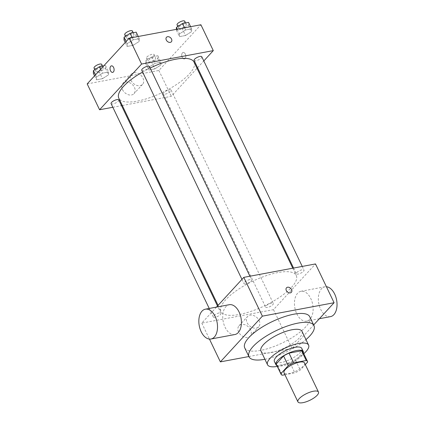 <?xml version="1.0" encoding="UTF-8"?>
<svg xmlns="http://www.w3.org/2000/svg" width="424" height="424" viewBox="0 0 424 424"><rect width="100%" height="100%" fill="white"/><g stroke="black" fill="none" stroke-linecap="round" stroke-linejoin="round"><path stroke-width="0.32" stroke-dasharray="2.12 1.59" d="M304.522 362.939A11.379 3.726 -25.6 0 1 295.873 371.217A11.379 3.726 -25.6 0 1 284.001 372.776M284.933 374.726L294.86 372.871A14.686 4.812 -25.6 0 0 300.287 370.046L305.312 364.582M302.863 351.814A14.686 4.812 -25.6 0 1 303.012 352.333L307.654 362.027M276.369 364.507A14.686 4.812 -25.6 0 0 277.641 365.525L290.217 363.172A14.686 4.812 -25.6 0 0 295.645 360.352L303.012 352.333M276.909 365.631A15.174 4.971 154.4 0 0 291.765 362.642A15.174 4.971 154.4 0 0 303.399 352.938M301.75 348.369A15.174 4.971 -25.6 0 1 290.212 359.409A15.174 4.971 -25.6 0 1 274.381 361.481M290.217 363.172L294.86 372.871M277.641 365.525L282.283 375.224M295.645 360.352L300.287 370.046M277.28 366.41A22.758 7.452 154.4 0 0 303.775 353.717M260.961 351.024A22.758 7.452 154.4 0 0 284.705 347.913A22.758 7.452 154.4 0 0 302.01 331.356M264.915 359.276A36.035 11.803 154.4 0 0 305.964 339.608M309.727 316.728A36.035 11.803 -25.6 0 1 282.326 342.947A36.035 11.803 -25.6 0 1 244.728 347.871M248.877 356.536L292.078 348.449L313.665 324.954M219.102 312.96A4.261 1.394 154.4 0 0 214.942 314.751A4.261 1.394 154.4 0 0 213.293 316.945A4.261 1.394 154.4 0 0 217.74 316.362A4.261 1.394 154.4 0 0 220.983 313.257A4.261 1.394 154.4 0 0 219.102 312.96M249.773 279.586A4.261 1.394 154.4 0 0 245.613 281.377A4.261 1.394 154.4 0 0 243.959 283.566A4.261 1.394 154.4 0 0 248.406 282.983A4.261 1.394 154.4 0 0 251.649 279.882A4.261 1.394 154.4 0 0 249.773 279.586M296.789 272.558A4.261 1.394 -25.6 0 1 300.876 270.12A4.261 1.394 -25.6 0 1 303.997 270.083A4.261 1.394 -25.6 0 1 300.754 273.189A4.261 1.394 -25.6 0 1 296.307 273.772A4.261 1.394 -25.6 0 1 296.789 272.558M216.468 307.103L201.787 323.088L273.491 309.663L315.504 263.94M271.45 303.16A4.261 1.394 154.4 0 0 267.29 304.951A4.261 1.394 154.4 0 0 265.636 307.146A4.261 1.394 154.4 0 0 270.088 306.563A4.261 1.394 154.4 0 0 273.326 303.457A4.261 1.394 154.4 0 0 271.45 303.16M277.895 272.558A41.727 13.663 154.4 0 0 237.191 290.101A41.727 13.663 154.4 0 0 221.01 311.545A41.727 13.663 154.4 0 0 264.55 305.837A41.727 13.663 154.4 0 0 296.275 275.483A41.727 13.663 154.4 0 0 277.895 272.558M234.875 334.536A15.174 9.079 79.4 0 1 223.157 321.291A15.174 9.079 79.4 0 1 229.289 304.708M201.787 323.088L209.445 339.078M250.584 329.798A7.584 5.549 42.6 0 0 239.019 325.786A7.584 5.549 42.6 0 0 240.853 335.002A7.584 5.549 42.6 0 0 250.192 336.052A7.584 5.549 42.6 0 0 250.584 329.798M273.491 309.663L292.078 348.449M296.789 313.813A15.174 9.079 -100.6 0 0 306.579 321.111A15.174 9.079 -100.6 0 0 312.711 304.527A15.174 9.079 -100.6 0 0 300.998 291.283A15.174 9.079 -100.6 0 0 296.789 313.813M259.112 320.518A7.584 5.549 -137.4 0 1 258.719 326.772A7.584 5.549 -137.4 0 1 249.381 325.722A7.584 5.549 -137.4 0 1 247.547 316.505A7.584 5.549 -137.4 0 1 259.112 320.518M286.497 287.801L286.491 287.806A3.318 2.427 42.6 0 0 287.297 291.839A3.318 2.427 42.6 0 0 291.383 292.295L291.383 292.295M330.481 316.633A15.174 9.079 79.4 0 1 320.692 309.34A15.174 9.079 79.4 0 1 324.901 286.804A15.174 9.079 79.4 0 1 326.422 286.735M194.065 62.153A41.727 13.663 -25.6 0 1 162.339 92.506A41.727 13.663 -25.6 0 1 118.805 98.214M142.597 72.011A41.727 13.663 -25.6 0 1 150.149 68.041M111.083 103.615A4.261 1.394 154.4 0 0 114.199 103.578A4.261 1.394 154.4 0 0 118.285 101.145A4.261 1.394 154.4 0 0 118.773 99.932M201.787 56.752A4.261 1.394 -25.6 0 1 198.543 59.858A4.261 1.394 -25.6 0 1 194.097 60.441M149.439 66.552A4.261 1.394 -25.6 0 1 146.195 69.658A4.261 1.394 -25.6 0 1 141.749 70.241M169.24 89.83A4.261 1.394 -25.6 0 1 171.116 90.132A4.261 1.394 -25.6 0 1 167.877 93.232A4.261 1.394 -25.6 0 1 163.426 93.815A4.261 1.394 -25.6 0 1 163.913 92.602A4.261 1.394 -25.6 0 1 169.24 89.83M112.832 107.272L121.513 105.65M122.292 105.502L171.28 96.333L197.017 68.322M197.579 67.713L203.796 60.95M154.839 68.884L160.919 64.983L160.966 62.217L154.93 63.346L148.845 67.246L148.803 70.013L154.839 68.884L160.919 64.983L160.966 62.217L154.93 63.346L148.845 67.246L148.803 70.013L154.839 68.884L151.744 62.418L157.823 58.517L157.866 55.751L151.829 56.88L145.75 60.78L145.702 63.547L151.744 62.418M133.157 45.31L139.242 41.409L139.284 38.642L133.247 39.771L127.168 43.667L127.121 46.439L133.157 45.31L139.242 41.409L139.284 38.642L133.247 39.771L127.168 43.667L127.121 46.439L133.157 45.31L130.062 38.844L136.146 34.943L136.189 32.176M87.185 83.899L158.894 70.474L200.902 24.756M185.505 35.51L191.59 31.609L191.632 28.843L185.595 29.971L179.511 33.867L179.469 36.639L185.505 35.51L191.59 31.609L191.632 28.843L185.595 29.971L179.511 33.867L179.469 36.639L185.505 35.51L182.41 29.044L188.489 25.143L188.537 22.377M102.491 78.684L108.576 74.783L108.618 72.016L102.582 73.145L96.497 77.046L96.455 79.813L102.491 78.684L108.576 74.783L108.618 72.016L102.582 73.145L96.497 77.046L96.455 79.813L102.491 78.684L99.396 72.218L105.475 68.317L105.523 65.55L103.737 65.884M158.894 70.474L171.28 96.333M122.483 89.618A7.584 5.549 42.6 0 0 134.048 93.63A7.584 5.549 42.6 0 0 132.214 84.413A7.584 5.549 42.6 0 0 122.875 83.364A7.584 5.549 42.6 0 0 122.483 89.618M185.124 58.523A3.318 1.988 -100.6 0 0 185.548 54.654A3.318 1.988 -100.6 0 0 183.157 52.433A3.318 1.988 -100.6 0 0 181.817 56.058A3.318 1.988 -100.6 0 0 184.382 58.957A3.318 1.988 -100.6 0 0 185.124 58.523A3.318 1.988 -100.6 0 0 185.548 54.659A3.318 1.988 -100.6 0 0 183.157 52.433A3.318 1.988 -100.6 0 0 181.817 56.063A3.318 1.988 -100.6 0 0 184.376 58.957A3.318 1.988 -100.6 0 0 185.124 58.523M111.454 65.858L111.454 65.858A3.318 1.988 79.4 0 1 114.014 68.752A3.318 1.988 79.4 0 1 112.673 72.382L112.673 72.382M131.011 80.337A7.584 5.549 42.6 0 0 142.575 84.35A7.584 5.549 42.6 0 0 140.742 75.133A7.584 5.549 42.6 0 0 131.403 74.083A7.584 5.549 42.6 0 0 131.011 80.337M171.365 41.796L171.365 41.791A3.318 2.427 -137.4 0 1 166.303 40.036A3.318 2.427 -137.4 0 1 166.473 37.301L166.478 37.301M93.36 73.347L99.396 72.218M96.084 70.077A4.261 1.394 -25.6 0 1 100.165 67.644A4.261 1.394 -25.6 0 1 103.286 67.607A4.261 1.394 -25.6 0 1 100.043 70.707A4.261 1.394 -25.6 0 1 95.596 71.29A4.261 1.394 -25.6 0 1 96.084 70.077M105.475 68.317L108.576 74.783M105.523 65.55L108.618 72.016M100.689 69.197L102.582 73.145M95.464 74.884L96.497 77.046M94.563 75.864L96.455 79.813M101.733 64.374A4.261 1.394 -25.6 0 1 98.495 67.474A4.261 1.394 -25.6 0 1 94.043 68.057M148.427 60.277A4.261 1.394 -25.6 0 1 152.513 57.844A4.261 1.394 -25.6 0 1 155.629 57.807A4.261 1.394 -25.6 0 1 152.391 60.908A4.261 1.394 -25.6 0 1 147.939 61.491A4.261 1.394 -25.6 0 1 148.427 60.277M157.823 58.517L160.919 64.983M157.866 55.751L160.966 62.217M151.829 56.88L154.93 63.346M145.75 60.78L148.845 67.246M145.702 63.547L148.803 70.013M146.879 57.044A4.261 1.394 -25.6 0 1 150.96 54.611A4.261 1.394 -25.6 0 1 154.082 54.574A4.261 1.394 -25.6 0 1 150.843 57.675A4.261 1.394 -25.6 0 1 146.391 58.258A4.261 1.394 -25.6 0 1 146.879 57.044M124.025 39.973L130.062 38.844M126.75 36.703A4.261 1.394 -25.6 0 1 130.831 34.27A4.261 1.394 -25.6 0 1 133.952 34.233A4.261 1.394 -25.6 0 1 130.709 37.333A4.261 1.394 -25.6 0 1 126.262 37.916A4.261 1.394 -25.6 0 1 126.75 36.703M136.146 34.943L139.242 41.409M138.251 36.485L139.284 38.642M132.214 37.614L133.247 39.771M126.135 41.51L127.168 43.667M125.234 42.49L127.121 46.439M132.405 31A4.261 1.394 -25.6 0 1 129.161 34.1A4.261 1.394 -25.6 0 1 124.714 34.683M176.384 29.346L176.373 30.173L182.41 29.044M179.092 26.903A4.261 1.394 -25.6 0 1 183.179 24.47A4.261 1.394 -25.6 0 1 186.3 24.433A4.261 1.394 -25.6 0 1 183.057 27.534A4.261 1.394 -25.6 0 1 178.61 28.116A4.261 1.394 -25.6 0 1 179.092 26.903M188.489 25.143L191.59 31.609M190.599 26.686L191.632 28.843M184.562 27.814L185.595 29.971M177.264 29.182L179.511 33.867M176.373 30.173L179.469 36.639M184.747 21.2A4.261 1.394 -25.6 0 1 181.509 24.301A4.261 1.394 -25.6 0 1 177.057 24.884M250.192 336.052L258.719 326.772M239.019 325.786L247.547 316.505M324.901 286.804L300.998 291.283M319.404 318.71L306.579 321.111M218.058 305.375L221.01 311.545M292.783 268.196L296.275 275.483M220.983 313.257L217.496 305.985M213.293 316.945L209.228 308.46M293.562 268.048L296.307 273.772M302.243 266.426L303.997 270.083M241.95 279.374L243.959 283.566M249.895 276.225L251.649 279.882M163.426 93.815L265.636 307.146M171.116 90.132L273.326 303.457M131.403 74.083L122.875 83.364M142.575 84.35L134.048 93.63M94.817 69.674L95.596 71.29M102.566 66.102L103.286 67.607M146.391 58.258L147.939 61.491M154.082 54.574L155.629 57.807M125.483 36.294L126.262 37.916M133.231 32.727L133.952 34.233M177.831 26.495L178.61 28.116M185.579 22.928L186.3 24.433"/><path stroke-width="0.64" d="M299.238 398.624A11.379 3.726 -25.6 0 1 310.135 392.126A11.379 3.726 -25.6 0 1 318.461 392.03A11.379 3.726 -25.6 0 1 309.811 400.309A11.379 3.726 -25.6 0 1 297.934 401.862A11.379 3.726 -25.6 0 1 299.238 398.624M297.934 401.862L284.001 372.776A11.379 3.726 -25.6 0 1 285.299 369.532A11.379 3.726 -25.6 0 1 296.196 363.039A11.379 3.726 -25.6 0 1 304.522 362.939L318.461 392.03M283.587 355.969A14.686 4.812 -25.6 0 1 289.014 353.144L301.591 350.791L306.239 360.49L293.662 362.843A14.686 4.812 -25.6 0 0 288.235 365.663L283.587 355.969L276.22 363.988A14.686 4.812 -25.6 0 0 276.369 364.507L281.017 374.201A14.686 4.812 -25.6 0 0 282.283 375.224L284.933 374.726M305.312 364.582L307.654 362.027A14.686 4.812 -25.6 0 0 307.506 361.508A14.686 4.812 -25.6 0 0 306.239 360.49M288.235 365.663L280.868 373.682A14.686 4.812 -25.6 0 0 281.017 374.201M289.014 353.144L293.662 362.843M276.22 363.988L280.868 373.682M301.591 350.791A14.686 4.812 -25.6 0 1 302.863 351.814L307.506 361.508M303.399 352.938A15.174 4.971 154.4 0 0 303.298 351.602A15.174 4.971 154.4 0 0 296.62 350.537A15.174 4.971 154.4 0 0 281.817 356.918A15.174 4.971 154.4 0 0 275.934 364.714A15.174 4.971 154.4 0 0 276.909 365.631M275.934 364.714L274.381 361.481A15.174 4.971 -25.6 0 1 276.114 357.162A15.174 4.971 -25.6 0 1 295.067 347.309A15.174 4.971 -25.6 0 1 301.75 348.369L303.298 351.602M303.775 353.717A22.758 7.452 154.4 0 0 308.593 345.094A22.758 7.452 154.4 0 0 298.57 343.498A22.758 7.452 154.4 0 0 276.363 353.065A22.758 7.452 154.4 0 0 267.544 364.762A22.758 7.452 154.4 0 0 277.28 366.41M308.593 345.094L302.01 331.356A22.758 7.452 154.4 0 0 291.988 329.761A22.758 7.452 154.4 0 0 269.786 339.327A22.758 7.452 154.4 0 0 260.961 351.024L267.544 364.762M305.964 339.608A36.035 11.803 154.4 0 0 313.983 325.621A36.035 11.803 154.4 0 0 298.114 323.093A36.035 11.803 154.4 0 0 262.959 338.241A36.035 11.803 154.4 0 0 248.989 356.759A36.035 11.803 154.4 0 0 264.915 359.276M248.989 356.759L244.728 347.871A36.035 11.803 -25.6 0 1 248.84 337.615A36.035 11.803 -25.6 0 1 293.853 314.205A36.035 11.803 -25.6 0 1 309.727 316.728L313.983 325.621M313.665 324.954L334.086 302.731L262.377 316.156L220.369 361.873L248.877 356.536M287.583 287.218A3.318 2.427 -137.4 0 1 291.134 288.871A3.318 2.427 -137.4 0 1 291.383 292.295A3.318 2.427 -137.4 0 1 287.297 291.834A3.318 2.427 -137.4 0 1 286.497 287.801A3.318 2.427 -137.4 0 1 287.583 287.218M334.086 302.731L315.504 263.94L243.795 277.365L262.377 316.156M243.795 277.365L216.468 307.103M205.386 309.181L229.289 304.708A15.174 9.079 79.4 0 1 239.083 312A15.174 9.079 79.4 0 1 234.875 334.536L210.972 339.009A15.174 9.079 -100.6 0 0 215.18 316.474A15.174 9.079 -100.6 0 0 205.386 309.181A15.174 9.079 -100.6 0 0 199.259 325.764A15.174 9.079 -100.6 0 0 210.972 339.009M209.445 339.078L220.369 361.873M291.383 292.295A3.318 2.427 42.6 0 0 291.134 288.876A3.318 2.427 42.6 0 0 287.583 287.223A3.318 2.427 42.6 0 0 286.491 287.806M326.422 286.735A15.174 9.079 79.4 0 1 336.815 301.3A15.174 9.079 79.4 0 1 330.481 316.633L319.404 318.71M150.149 68.041A41.727 13.663 -25.6 0 1 175.684 59.228A41.727 13.663 -25.6 0 1 194.065 62.153L292.783 268.196M218.058 305.375L118.805 98.214A41.727 13.663 -25.6 0 1 123.564 86.337A41.727 13.663 -25.6 0 1 142.597 72.011M217.496 305.985L118.773 99.932A4.261 1.394 154.4 0 0 116.892 99.629A4.261 1.394 154.4 0 0 112.736 101.421A4.261 1.394 154.4 0 0 111.083 103.615L209.228 308.46M293.562 268.048L194.097 60.441A4.261 1.394 -25.6 0 1 194.579 59.228A4.261 1.394 -25.6 0 1 198.665 56.79A4.261 1.394 -25.6 0 1 201.787 56.752L302.243 266.426M241.95 279.374L141.749 70.241A4.261 1.394 -25.6 0 1 142.236 69.027A4.261 1.394 -25.6 0 1 147.563 66.255A4.261 1.394 -25.6 0 1 149.439 66.552L249.895 276.225M203.796 60.95L213.293 50.615L141.584 64.035L99.576 109.758L112.832 107.272M121.513 105.65L122.292 105.502M197.017 68.322L197.579 67.713M141.584 64.035L129.193 38.181L200.902 24.756L213.293 50.615M166.303 40.036A3.318 2.427 -137.4 0 1 166.478 37.301A3.318 2.427 -137.4 0 1 170.565 37.763A3.318 2.427 -137.4 0 1 171.365 41.791A3.318 2.427 -137.4 0 1 166.303 40.036M129.193 38.181L87.185 83.899L99.576 109.758M112.673 72.382A3.318 1.988 79.4 0 1 110.282 70.156A3.318 1.988 79.4 0 1 110.706 66.292A3.318 1.988 79.4 0 1 111.448 65.858A3.318 1.988 79.4 0 1 114.014 68.752A3.318 1.988 79.4 0 1 112.673 72.382A3.318 1.988 79.4 0 1 110.282 70.156A3.318 1.988 79.4 0 1 110.706 66.292A3.318 1.988 79.4 0 1 111.454 65.858M166.473 37.301A3.318 2.427 -137.4 0 1 170.559 37.763A3.318 2.427 -137.4 0 1 171.365 41.796M103.737 65.884L99.486 66.679L93.402 70.58L93.36 73.347L94.563 75.864M99.486 66.679L100.689 69.197M93.402 70.58L95.464 74.884M94.817 69.674L94.043 68.057A4.261 1.394 -25.6 0 1 94.531 66.844A4.261 1.394 -25.6 0 1 98.617 64.411A4.261 1.394 -25.6 0 1 101.733 64.374L102.566 66.102M138.251 36.485L136.189 32.176L130.152 33.305L124.068 37.206L124.025 39.973L125.234 42.49M130.152 33.305L132.214 37.614M124.068 37.206L126.135 41.51M125.483 36.294L124.714 34.683A4.261 1.394 -25.6 0 1 125.202 33.47A4.261 1.394 -25.6 0 1 129.283 31.037A4.261 1.394 -25.6 0 1 132.405 31L133.231 32.727M190.599 26.686L188.537 22.377L182.495 23.506L176.416 27.406L176.384 29.346M182.495 23.506L184.562 27.814M176.416 27.406L177.264 29.182M177.831 26.495L177.057 24.884A4.261 1.394 -25.6 0 1 177.545 23.67A4.261 1.394 -25.6 0 1 181.631 21.237A4.261 1.394 -25.6 0 1 184.747 21.2L185.579 22.928"/></g></svg>
